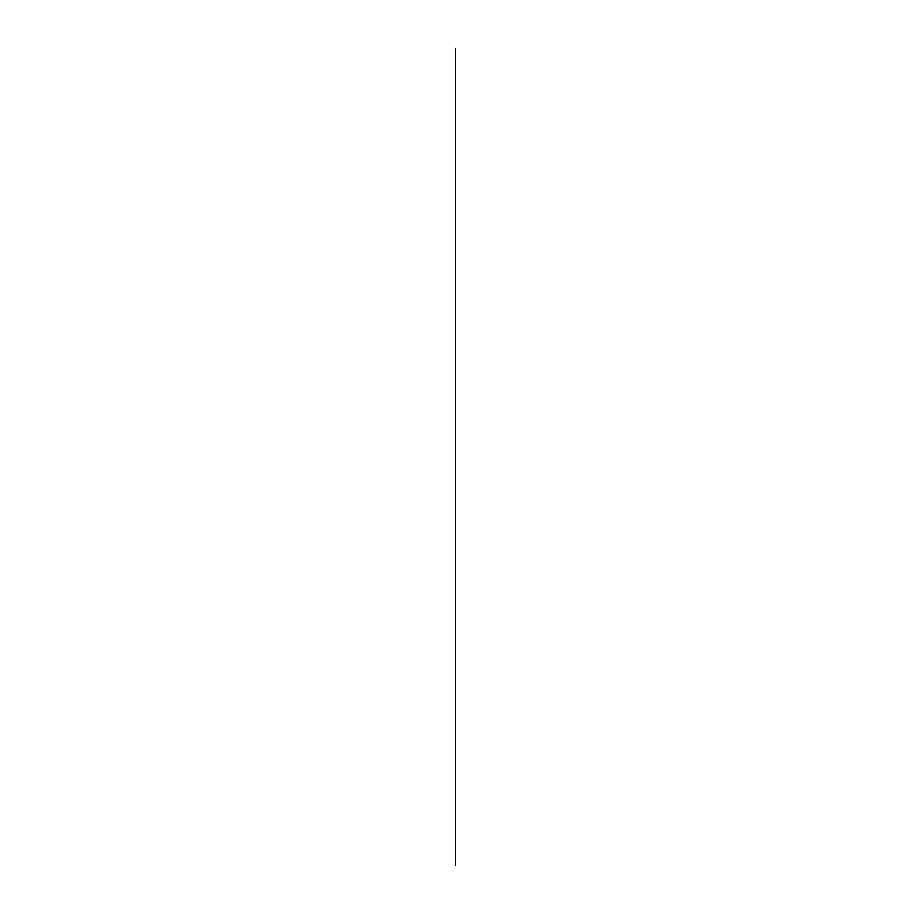 <?xml version="1.0" encoding="UTF-8"?>
<svg xmlns="http://www.w3.org/2000/svg" width="911" height="911" viewBox="0 0 911 911"><rect width="100%" height="100%" fill="white"/><g stroke="black" fill="none" stroke-linecap="round" stroke-linejoin="round"><path stroke-width="1.37" d="M455.5 583.245L455.5 865.45L455.5 583.245M455.5 619.434L455.5 256.446L455.5 619.434M455.5 48.34L455.5 647.14L455.5 48.34"/></g></svg>
